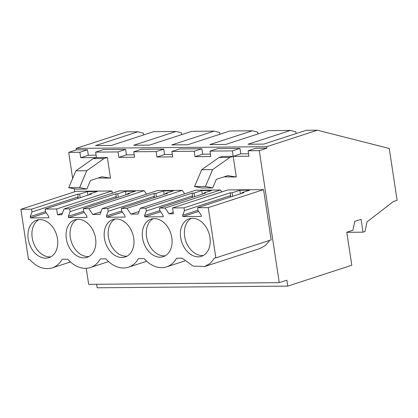 <?xml version="1.0" encoding="UTF-8"?>
<svg xmlns="http://www.w3.org/2000/svg" width="418" height="418" viewBox="0 0 418 418"><rect width="100%" height="100%" fill="white"/><g stroke="black" fill="none" stroke-linecap="round" stroke-linejoin="round"><path stroke-width="0.63" d="M317.351 130.202L389.268 148.489L397.1 200.285L393.458 201.471L367.009 221.895L364.992 231.535L363.007 232.178L361.063 219.325L354.767 221.373L352.907 230.281L346.799 232.267L351.789 265.258L287.762 286.105L286.863 280.17L279.245 282.652L259.285 150.658L266.903 148.181L266.679 146.697L317.351 130.202L306.185 130.301L263.795 144.1L248.005 144.241L290.395 130.442L268.074 130.641L225.678 144.44L209.888 144.581L252.279 130.782L229.957 130.98L187.562 144.78L171.772 144.921L214.162 131.116L191.841 131.315L149.445 145.119L133.655 145.26L176.046 131.456L153.725 131.654L111.329 145.459L95.539 145.6L137.93 131.795L126.769 131.895L76.097 148.39L76.322 149.874L87.503 149.775L88.323 155.214L96.098 155.146M259.285 150.658L248.104 150.757L248.929 156.196L233.171 156.337L232.351 150.898L209.988 151.097L210.813 156.536L195.054 156.677L194.234 151.238L171.871 151.436L172.697 156.875L156.938 157.016L156.118 151.577L133.755 151.776L134.58 157.215L118.822 157.356L118.001 151.917L125.619 149.435L103.256 149.634L95.644 152.115L96.464 157.555L80.705 157.696L88.323 155.214M125.619 149.435L126.44 154.874L134.215 154.806M156.118 151.577L163.736 149.095L141.373 149.294L133.755 151.776M163.736 149.095L164.556 154.535L172.331 154.467M194.234 151.238L201.852 148.761L179.489 148.96L171.871 151.436M201.852 148.761L202.673 154.195L210.447 154.127M232.351 150.898L239.969 148.421L217.606 148.62L209.988 151.097M239.969 148.421L240.789 153.855L248.564 153.787M266.903 148.181L255.722 148.28L248.104 150.757M266.679 146.697L76.097 148.39M118.001 151.917L95.644 152.115M72.648 178.449L68.704 152.356L79.885 152.256L80.705 157.696M279.245 282.652L88.668 284.344L86.239 268.304M74.67 191.789L74.216 188.784M236.295 176.997L227.753 175.649L216.315 179.369L212.673 187.922L205.426 186.465L212.6 169.619L229.858 157.414L233.171 156.337L236.295 176.997L223.996 176.871M240.789 153.855L233.171 156.337L222.292 156.436L218.98 157.513L201.722 169.713L194.548 186.559L201.795 188.016L212.673 187.922M108.586 261.6L90.335 267.546A30.106 21.835 -108 0 1 67.794 259.207L62.209 259.254C59.743 263.591 56.409 266.47 52.219 267.881C44.313 270.049 36.8 267.269 29.683 259.541L28.502 259.552L20.9 209.293L31.554 209.199L31.972 211.973L30.232 216.587L30.43 217.93L48.89 217.762L48.687 216.419L45.557 211.853L45.134 209.078L56.629 208.974L57.506 214.784L61.874 214.747L64.085 208.911L119.391 190.906L144.147 190.681L146.519 194.14M64.085 208.911L69.67 208.859L70.088 211.633L68.348 216.247L68.547 217.59L87.007 217.423L86.803 216.08L83.673 211.513L83.25 208.739L88.841 208.686L92.806 214.471L99.991 214.408L102.201 208.572L157.508 190.566L182.264 190.347L184.636 193.8M102.201 208.572L107.787 208.519L108.205 211.299L106.459 215.907L106.663 217.25L125.123 217.088L124.919 215.745L121.79 211.174L121.366 208.399L126.957 208.352L130.918 214.131L138.107 214.068L140.317 208.232L195.624 190.227L220.38 190.007L221.702 191.935M242.032 193.257L241.944 192.693L243.819 192.677L197.599 207.725L208.253 207.626L263.565 189.62L227.836 189.939L172.529 207.945L173.407 213.755L169.034 213.791L173.209 212.433M263.565 189.62L271.162 239.88L215.855 257.885L214.674 257.896L210.327 263.314L204.684 266.527L259.991 248.522L265.446 245.47L269.72 240.35M56.629 208.974L111.935 190.969L76.207 191.287L20.9 209.293M111.935 190.969L112.275 193.22M107.342 157.455L96.464 157.555L93.151 158.631L104.03 158.537L107.342 157.455L110.467 178.115L98.167 177.99M287.762 286.105L97.18 287.798L96.647 284.277M363.007 232.178L346.809 232.324M176.046 131.456L181.469 132.835L181.736 134.606M214.162 131.116L219.586 132.496L219.852 134.267M252.279 130.782L257.702 132.156L257.969 133.927M290.395 130.442L295.819 131.822L296.085 133.588M137.93 131.795L143.353 133.175L143.62 134.946M172.529 207.945L184.019 207.845L230.24 192.797L232.115 192.782L239.864 190.258L249.698 190.169L241.944 192.693M208.253 207.626L215.855 257.885M90.335 267.546A30.106 21.835 -108 0 0 100.325 258.914L105.911 258.867A30.106 21.835 -108 0 0 128.451 267.206A30.106 21.835 -108 0 0 138.442 258.575L144.027 258.528A30.106 21.835 -108 0 0 166.568 266.867A30.106 21.835 -108 0 0 176.558 258.24L182.143 258.188L193.116 266.094L204.684 266.527M229.858 157.414L218.98 157.513M197.599 207.725L198.017 210.5L201.152 215.066L201.356 216.409L182.896 216.571L182.692 215.228L184.437 210.62L184.019 207.845M140.317 208.232L145.903 208.18L146.321 210.959L144.576 215.568L144.78 216.911L163.239 216.749L163.036 215.406L159.901 210.839L159.483 208.059L165.073 208.012L169.034 213.791M180.68 237.68A19.735 14.316 -108 0 0 201.419 256.312A19.735 14.316 -108 0 0 209.94 237.419A19.735 14.316 -108 0 0 189.202 218.786A19.735 14.316 -108 0 0 180.68 237.68M171.824 237.758A19.735 14.316 -108 0 0 151.086 219.126A19.735 14.316 -108 0 0 142.564 238.02A19.735 14.316 -108 0 0 163.302 256.652A19.735 14.316 -108 0 0 171.824 237.758M57.48 238.777A19.735 14.316 -108 0 0 36.737 220.14A19.735 14.316 -108 0 0 28.215 239.033A19.735 14.316 -108 0 0 48.953 257.671A19.735 14.316 -108 0 0 57.48 238.777M95.591 238.438A19.735 14.316 -108 0 0 74.853 219.8A19.735 14.316 -108 0 0 66.331 238.699A19.735 14.316 -108 0 0 87.069 257.331A19.735 14.316 -108 0 0 95.591 238.438M133.708 238.098A19.735 14.316 -108 0 0 112.97 219.466A19.735 14.316 -108 0 0 104.448 238.359A19.735 14.316 -108 0 0 125.186 256.992A19.735 14.316 -108 0 0 133.708 238.098M240.402 193.79L239.864 190.258M232.648 196.314L232.115 192.782M230.062 197.155L230.658 195.572L230.24 192.797M184.437 210.62L230.658 195.572M205.426 186.465L194.548 186.559M212.6 169.619L201.722 169.713M182.896 216.571L198.665 211.44M182.692 215.228L197.98 210.254M191.256 218.342A19.735 14.316 -108 0 0 184.651 236.384A19.735 14.316 -108 0 0 203.341 255.466M68.704 152.356L76.322 149.874M79.885 152.256L87.503 149.775M31.554 209.199L77.774 194.151L79.65 194.135L87.404 191.611L97.232 191.528L89.483 194.046L91.359 194.03L45.134 209.078M57.506 214.784L62.47 213.17M110.467 178.115L101.924 176.767L90.487 180.492L86.845 189.04L79.598 187.583L86.772 170.737L104.03 158.537M86.845 189.04L75.966 189.135L68.719 187.677L75.893 170.831L93.151 158.631M89.567 194.616L89.483 194.046M87.937 195.143L87.404 191.611M80.188 197.667L79.65 194.135M77.596 198.513L78.197 196.925L77.774 194.151M31.972 211.973L78.197 196.925M86.772 170.737L75.893 170.831M79.598 187.583L68.719 187.677M30.43 217.93L46.199 212.793M30.232 216.587L45.52 211.607M38.79 219.696A19.735 14.316 -108 0 0 32.191 237.743A19.735 14.316 -108 0 0 50.876 256.819M195.054 156.677L202.673 154.195M130.918 214.131L139.089 211.471M165.073 208.012L220.38 190.007M194.532 196.648L193.999 193.116L192.123 193.132L145.903 208.18M193.999 193.116L201.748 190.592L211.581 190.509L203.827 193.032L205.703 193.011L159.483 208.059M146.321 210.959L192.546 195.911L192.123 193.137M191.946 197.495L192.546 195.911M202.286 194.124L201.748 190.598M203.916 193.597L203.827 193.032M144.78 216.911L160.549 211.78M144.576 215.568L159.864 210.594M153.14 218.677A19.735 14.316 -108 0 0 146.54 236.724A19.735 14.316 -108 0 0 165.225 255.806M156.938 157.016L164.556 154.535M92.806 214.471L100.973 211.811M126.957 208.352L182.264 190.347M156.416 196.988L155.883 193.456L154.007 193.471L107.787 208.519M155.883 193.456L163.631 190.932L173.465 190.848L165.711 193.367L167.587 193.351L121.366 208.399M108.205 211.299L154.43 196.251L154.007 193.477M153.829 197.829L154.43 196.251M164.169 194.464L163.631 190.932M165.8 193.936L165.711 193.372M106.663 217.25L122.432 212.119M106.459 215.907L121.748 210.928M115.023 219.016A19.735 14.316 -108 0 0 108.424 237.063A19.735 14.316 -108 0 0 127.109 256.145M118.822 157.356L126.44 154.874M88.841 208.686L144.147 190.681M118.304 197.327L117.766 193.795L115.891 193.811L69.67 208.859M117.766 193.795L125.515 191.272L135.348 191.183L127.594 193.706L129.47 193.691L83.25 208.739M70.088 211.633L116.314 196.591L115.891 193.811M115.713 198.169L116.314 196.591M126.053 194.804L125.52 191.272M127.683 194.276L127.594 193.706M68.547 217.59L84.316 212.454M68.348 216.247L83.631 211.268M76.907 219.356A19.735 14.316 -108 0 0 70.308 237.403A19.735 14.316 -108 0 0 88.992 256.485M52.219 267.881L70.47 261.94M184.819 260.926L166.568 266.867M146.702 261.26L128.451 267.206"/></g></svg>
